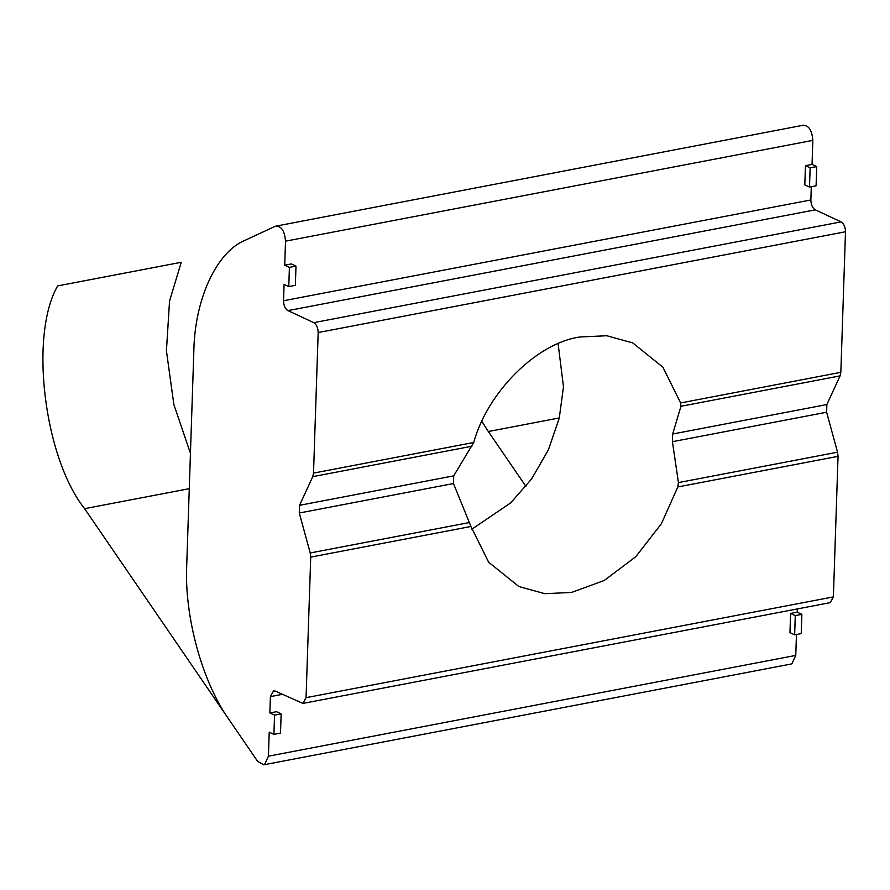 <?xml version="1.0" encoding="UTF-8"?>
<svg xmlns="http://www.w3.org/2000/svg" width="890" height="890" viewBox="0 0 890 890"><rect width="100%" height="100%" fill="white"/><g stroke="black" fill="none" stroke-linecap="round" stroke-linejoin="round"><path stroke-width="1.33" d="M471.756 529.261L510.738 502.85L531.63 478.92L548.385 449.873L559.243 418.189L563.481 386.827L558.108 343.707M473.725 442.486C487.598 391.889 536.993 342.85 580.013 336.976L606.746 335.741L632.712 342.906L662.917 367.214L680.616 402.936L680.95 406.285L672.684 434.009L672.428 441.696L678.425 482.603L677.835 486.941L661.348 523.798L635.783 556.706L604.254 580.48L571.547 592.451L544.814 593.686L518.848 586.521L488.643 562.213L470.944 526.48L453.466 483.537L453.722 475.85L473.725 442.486L313.514 473.102L312.757 476.651L471.889 446.235M677.835 486.941L838.046 456.325L833.385 596.89L306.06 697.671L310.721 557.107L470.944 526.48M469.353 522.552L310.221 552.968L310.721 557.107M838.046 456.325L837.546 452.187L678.425 482.603M310.221 552.968L299.285 513.007L453.466 483.537M453.722 475.85L299.541 505.32L299.285 513.007M299.541 505.32L312.757 476.651M284.722 265.187L291.308 263.93L295.992 266.121L289.406 267.378L284.722 265.187L285.512 241.168C284.644 230.71 281.24 225.737 275.299 226.249L245.095 240.3C216.493 251.87 194.61 299.351 193.82 351.539L186.744 564.772C184.108 616.091 202.219 682.274 229.186 719.821L257.555 761.239L263.685 764.822L264.586 764.532L268.435 756.189L269.225 732.17L273.909 734.35L280.506 733.093L281.14 713.88L274.554 715.137L273.909 734.35M306.06 697.671L302.889 703.423L275.344 691.118L273.575 690.851L270.404 696.614L282.264 694.345M281.14 713.88L276.456 711.689L269.859 712.946L270.404 696.614M796.45 634.492L795.76 655.407L791.911 663.751L791.01 664.04L263.685 764.822M794.648 634.837L789.964 632.645L790.598 613.433L797.195 612.164L801.879 614.356L795.282 615.613L794.648 634.837L801.234 633.58L801.879 614.356M797.295 608.938L797.195 612.164M302.889 703.423L830.225 602.641L833.385 596.89M802.624 125.468C808.565 124.956 811.969 129.929 812.837 140.386L812.047 164.405L816.731 166.597L810.134 167.854L809.5 187.078L816.097 185.81L816.731 166.597M811.302 186.733L810.868 199.961L283.543 300.742C283.688 305.515 285.156 308.808 287.971 310.61L815.296 209.84C812.481 208.026 811.013 204.733 810.868 199.961M815.296 209.84L841.072 221.877L313.747 322.658C316.551 324.472 318.03 327.765 318.175 332.537L845.5 231.756C845.355 226.983 843.876 223.69 841.072 221.877M845.5 231.756L840.839 372.32L680.616 402.936M680.95 406.285L840.082 375.869L840.839 372.32M840.082 375.869L826.866 404.538L672.684 434.009M672.428 441.696L826.61 412.226L826.866 404.538M826.61 412.226L837.546 452.187M313.514 473.102L318.175 332.537M313.747 322.658L287.971 310.61M283.543 300.742L284.077 284.399L288.772 286.591L295.358 285.334L295.992 266.121M289.406 267.378L288.772 286.591M803.537 125.178L275.299 226.249M269.859 712.946L274.554 715.137M790.598 613.433L795.282 615.613M809.5 187.078L804.816 184.886L805.45 165.662L810.134 167.854M805.45 165.662L812.047 164.405M481.879 421.415L488.332 431.505L559.298 417.944L488.332 431.505L525.934 486.418M190.438 453.31L173.862 404.527L166.43 350.816L169.534 301.076L181.249 262.283L57.661 285.901C29.192 335.085 44.011 457.594 84.606 508.668L189.27 488.666L84.606 508.668L257.555 761.239M268.435 756.189L795.76 655.407M285.512 241.168L812.837 140.386"/></g></svg>
